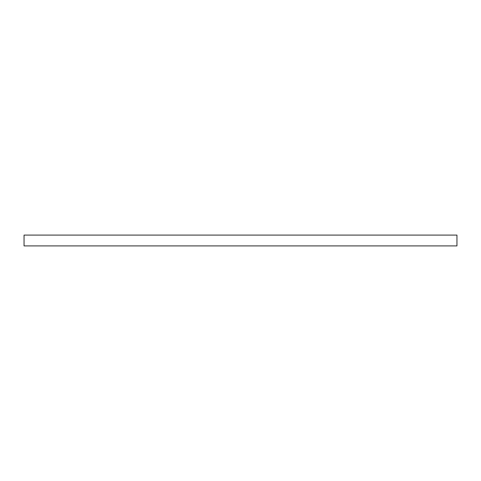 <?xml version="1.0" encoding="UTF-8"?>
<svg xmlns="http://www.w3.org/2000/svg" width="481" height="481" viewBox="0 0 481 481"><rect width="100%" height="100%" fill="white"/><g stroke="black" fill="none" stroke-linecap="round" stroke-linejoin="round"><path stroke-width="0.36" stroke-dasharray="2.4 1.8" d="M24.05 235.089L456.95 235.089L24.05 235.089M456.95 245.911L24.05 245.911L456.95 245.911"/><path stroke-width="0.72" d="M24.05 235.089L24.05 245.911L456.95 245.911L456.95 235.089L24.05 235.089L24.05 245.911L456.95 245.911L456.95 235.089L24.05 235.089"/></g></svg>

